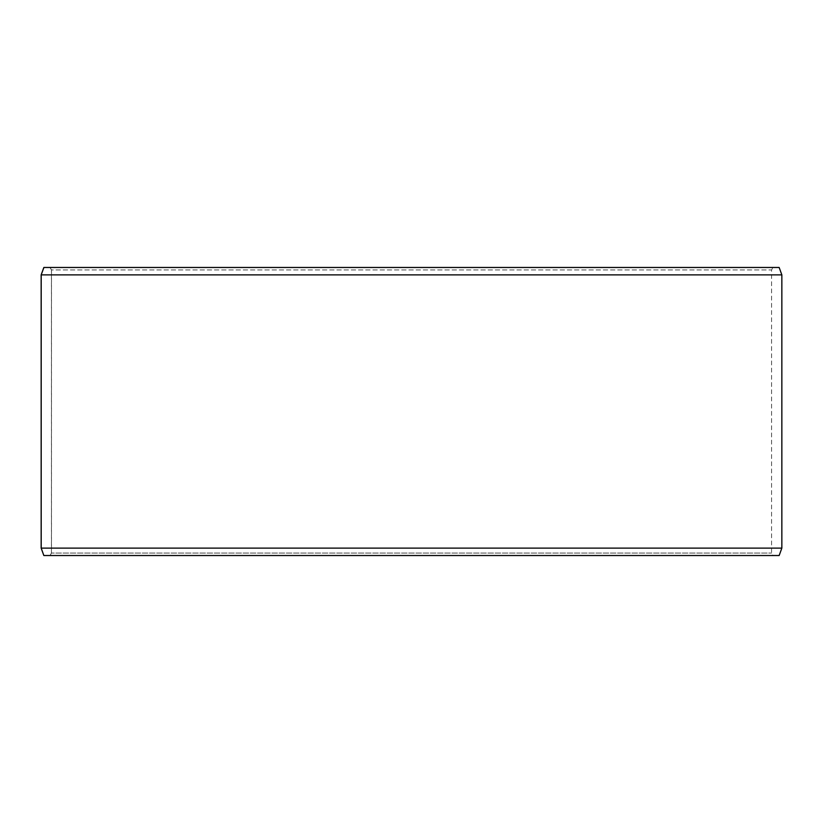 <?xml version="1.0" encoding="UTF-8"?>
<svg xmlns="http://www.w3.org/2000/svg" width="823" height="823" viewBox="0 0 823 823"><rect width="100%" height="100%" fill="white"/><g stroke="black" fill="none" stroke-linecap="round" stroke-linejoin="round"><path stroke-width="0.62" stroke-dasharray="4.12 3.09" d="M772.992 555.525L43.907 555.525L772.992 555.525L771.562 553.056L771.562 269.944L51.489 269.944L50.069 267.475L43.907 267.475L772.992 267.475L50.069 267.475M50.008 555.525L51.438 553.056L771.562 553.056L51.489 553.056L51.489 269.944M50.069 555.525L51.489 553.056M43.845 555.525L779.155 555.525M41.15 548.118L781.85 548.118M41.15 274.882L781.85 274.882M43.845 267.475L779.155 267.475M51.438 553.056L51.438 269.944L771.562 269.944L772.992 267.475M51.438 269.944L50.008 267.475"/><path stroke-width="1.23" d="M43.907 555.525L779.155 555.525L781.85 548.118L781.85 274.882L779.155 267.475L43.845 267.475L41.15 274.882L41.15 548.118L43.845 555.525L41.201 548.118L41.201 274.882L43.907 267.475M781.85 274.882L41.201 274.882M781.85 548.118L41.201 548.118"/></g></svg>
